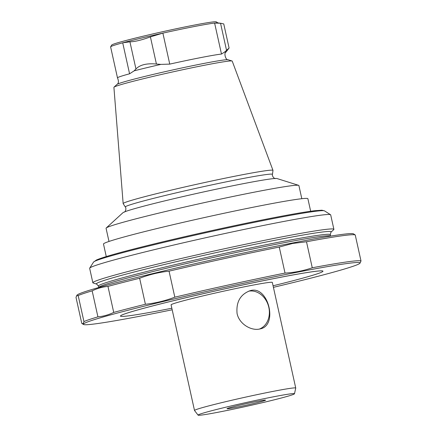 <?xml version="1.0" encoding="UTF-8"?>
<svg xmlns="http://www.w3.org/2000/svg" width="437" height="437" viewBox="0 0 437 437"><rect width="100%" height="100%" fill="white"/><g stroke="black" fill="none" stroke-linecap="round" stroke-linejoin="round"><path stroke-width="0.66" d="M294.478 393.781L295.74 388.083A51.845 1.988 167.5 0 0 295.74 388.045L272.327 282.417A51.845 1.988 167.5 0 0 249.877 285.711A51.845 1.988 167.5 0 0 179.651 301.814A51.845 1.988 167.5 0 0 171.091 304.862L194.509 410.49A51.845 1.988 167.5 0 0 194.525 410.523L198.081 415.15A49.376 1.895 167.5 0 0 246.681 406.284A49.376 1.895 167.5 0 0 294.478 393.781A49.376 1.895 167.5 0 0 260.507 399.423A49.376 1.895 167.5 0 0 206.215 412.217A49.376 1.895 167.5 0 0 198.081 415.15M295.74 388.045A51.845 1.988 167.5 0 0 259.638 394.103A51.845 1.988 167.5 0 0 203.068 407.442A51.845 1.988 167.5 0 0 194.509 410.49M259.485 329.061L260.556 328.81C278.374 325.101 268.007 284.405 249.855 290.785C240.301 294.494 236.04 302.071 237.073 313.515C239.197 323.948 250.969 330.907 259.485 329.061M217.97 22.921L216.288 21.85A53.576 2.054 167.5 0 0 193.149 25.319A53.576 2.054 167.5 0 0 140.102 36.937A53.576 2.054 167.5 0 0 111.757 45.022L110.632 46.786A55.057 2.114 167.5 0 0 110.61 46.874L117.482 77.862A55.057 2.114 167.5 0 0 117.498 77.901C118.869 81.151 118.711 83.314 117.034 84.396L114.008 87.16A60.59 2.327 167.5 0 0 113.91 87.324L123.152 203.587A76.732 2.944 167.5 0 0 123.168 203.642L125.315 207.007C126.73 208.449 125.097 212.371 124.43 212.032M221.286 23.347L217.763 22.893A55.057 2.114 167.5 0 0 214.611 23.068L220.538 23.254L223.749 23.92L229.097 48.032L224.689 51.992L221.483 54.057A55.057 2.114 167.5 0 0 201.14 57.526A55.057 2.114 167.5 0 0 169.747 64.113L160.882 64.392L156.424 64.042C146.805 63.136 139.977 64.78 135.951 68.98L134.148 70.838L129.576 73.798A55.057 2.114 167.5 0 0 117.482 77.862M129.931 41.826C134.836 41.734 141.659 40.089 150.404 36.888L162.881 33.125A55.057 2.114 167.5 0 0 122.71 42.81L129.931 41.826L135.951 68.98M221.483 54.057L214.611 23.068A55.057 2.114 167.5 0 0 194.274 26.542A55.057 2.114 167.5 0 0 162.881 33.125L169.747 64.113M129.576 73.798L122.71 42.81A55.057 2.114 167.5 0 0 110.632 46.786M125.315 207.007A75.366 2.895 167.5 0 1 163.498 195.891A75.366 2.895 167.5 0 1 239.826 179.132A75.366 2.895 167.5 0 1 272.459 174.39L272.983 170.43A76.732 2.944 167.5 0 0 272.978 170.375L232.216 61.098A60.59 2.327 167.5 0 0 232.052 60.989A60.59 2.327 167.5 0 0 205.985 64.96A60.59 2.327 167.5 0 0 146.734 77.917A60.59 2.327 167.5 0 0 114.008 87.16M272.978 170.375A76.732 2.944 167.5 0 0 239.755 175.259A76.732 2.944 167.5 0 0 162.684 192.171A76.732 2.944 167.5 0 0 123.152 203.587M301.814 198.704L298.892 185.534A98.757 3.791 167.5 0 0 298.624 185.337L277.02 178.553A79.086 3.037 167.5 0 0 242.994 183.737A79.086 3.037 167.5 0 0 165.656 200.654A79.086 3.037 167.5 0 0 122.944 212.715L106.229 227.988A98.757 3.791 167.5 0 0 106.065 228.283L108.988 241.453M298.624 185.337A98.757 3.791 167.5 0 0 256.137 191.81A98.757 3.791 167.5 0 0 159.565 212.934A98.757 3.791 167.5 0 0 106.229 227.988M280.439 237.165A123.442 4.736 167.5 0 0 156.167 264.434A123.442 4.736 167.5 0 0 92.857 282.761A123.442 4.736 167.5 0 0 93.19 283.012L96.719 284.116A120.235 4.616 167.5 0 1 154.649 266.86A120.235 4.616 167.5 0 1 279.096 239.465A120.235 4.616 167.5 0 1 330.962 232.189L333.693 229.693A123.442 4.736 167.5 0 0 333.89 229.327A123.442 4.736 167.5 0 0 280.439 237.165M333.89 229.327L330.689 214.878A123.442 4.736 167.5 0 0 330.558 214.72A123.442 4.736 167.5 0 0 277.238 222.717A123.442 4.736 167.5 0 0 155.009 249.489A123.442 4.736 167.5 0 0 89.705 268.116A123.442 4.736 167.5 0 0 89.656 268.313L92.857 282.761M310.663 211.246L307.888 198.726A104.678 4.02 167.5 0 0 262.561 205.374A104.678 4.02 167.5 0 0 120.776 237.886A104.678 4.02 167.5 0 0 103.493 244.037L106.267 256.563M78.174 295.554A143.194 5.495 167.5 0 1 92.158 290.845C97.222 288.398 102.487 286.918 107.961 286.399A143.194 5.495 167.5 0 1 139.638 278.254C149.137 274.616 158.942 272.251 169.053 271.159A143.194 5.495 167.5 0 1 279.259 247.058L292.664 243.453L306.495 241.765A143.194 5.495 167.5 0 1 355.237 234.969L353.5 233.861A141.714 5.441 167.5 0 0 292.287 243.043A141.714 5.441 167.5 0 0 151.972 273.781A141.714 5.441 167.5 0 0 76.999 295.161L75.994 297.351L81.763 323.364C82.768 324.046 83.494 323.446 83.942 321.566L78.174 295.554L76.551 295.865M139.638 278.254L145.401 304.267A143.194 5.495 167.5 0 0 113.729 312.411C108.682 314.853 103.416 316.333 97.921 316.858A143.194 5.495 167.5 0 0 83.942 321.566M169.053 271.159L174.822 297.171C165.273 300.82 155.468 303.185 145.401 304.267M279.259 247.058L285.028 273.07A143.194 5.495 167.5 0 0 174.822 297.171M306.495 241.765L312.264 267.777C303.447 270.825 294.369 272.59 285.028 273.07M355.237 234.969L361.006 260.982A143.194 5.495 167.5 0 0 312.264 267.777M273.415 287.338A141.714 5.441 167.5 0 0 360.001 263.172L361.006 260.982M360.001 263.172A141.714 5.441 167.5 0 0 298.695 271.945A141.714 5.441 167.5 0 0 153.704 303.819A141.714 5.441 167.5 0 0 83.5 324.473L81.763 323.364M92.158 290.845L97.921 316.858M107.961 286.399L113.729 312.411M83.5 324.473A141.714 5.441 167.5 0 0 131.766 317.759A141.714 5.441 167.5 0 0 172.183 309.784M120.585 316.213L120.557 316.197A103.711 3.982 -12.5 0 1 120.557 316.197A103.711 3.982 -12.5 0 1 220.843 289.731A103.711 3.982 -12.5 0 1 322.916 271.339A103.711 3.982 -12.5 0 1 322.91 271.35L322.899 271.361A103.689 3.982 167.5 0 0 278.047 277.779A103.689 3.982 167.5 0 0 171.949 301.098A103.689 3.982 167.5 0 0 120.585 316.213A103.689 3.982 167.5 0 0 171.839 308.227M262.293 401.319A19.752 0.759 -12.5 0 1 240.743 406.399A19.752 0.759 -12.5 0 1 226.989 408.704A19.752 0.759 -12.5 0 1 246.107 403.69A19.752 0.759 -12.5 0 1 265.554 400.155A19.752 0.759 -12.5 0 1 262.293 401.319M273.07 285.782A103.689 3.982 167.5 0 0 305.824 277.287A103.689 3.982 167.5 0 0 322.899 271.361M248.664 291.179A19.752 16.306 -105.7 0 1 268.493 306.053A19.752 16.306 -105.7 0 1 259.343 329.088M226.557 50.413L220.538 23.254M156.424 64.042L150.404 36.888M117.034 84.396A57.029 2.19 167.5 0 1 147.837 75.699A57.029 2.19 167.5 0 1 203.604 63.496A57.029 2.19 167.5 0 1 228.147 59.76C225.568 60.339 223.799 52.806 225.831 52.276A56.324 2.163 167.5 0 0 224.689 51.992M160.882 64.392A56.324 2.163 167.5 0 0 134.148 70.838M98.391 286.06A118.749 4.561 167.5 0 1 159.297 268.427A118.749 4.561 167.5 0 1 278.85 242.196A118.749 4.561 167.5 0 1 330.268 234.653L330.591 236.117A118.749 4.561 167.5 0 0 279.172 243.666A118.749 4.561 167.5 0 0 159.713 269.875A118.749 4.561 167.5 0 0 98.718 287.519L98.391 286.06L96.719 284.116M330.558 214.72L324.533 210.885A118.383 4.545 167.5 0 0 273.398 218.555A118.383 4.545 167.5 0 0 156.178 244.228A118.383 4.545 167.5 0 0 93.545 262.091L89.705 268.116M272.071 218.03A116.297 4.463 167.5 0 0 154.807 243.764A116.297 4.463 167.5 0 0 95.353 260.998M225.831 52.276L229.092 48.037M228.147 59.76L232.052 60.989M272.459 174.39C271.787 176.291 274.922 179.154 275.386 178.564M330.268 234.653L330.962 232.189M93.545 262.091L96.719 259.862L102.957 257.601C112.511 254.531 128.008 250.357 149.449 245.07C186.255 235.991 236.291 224.957 272.147 218.008C291.605 214.234 305.796 211.803 314.727 210.716L321.905 210.208L324.533 210.885"/></g></svg>
